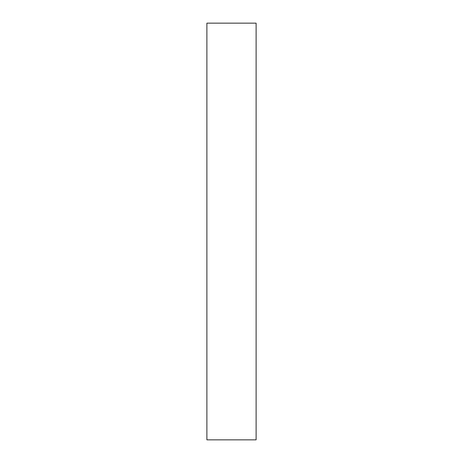 <?xml version="1.0" encoding="UTF-8"?>
<svg xmlns="http://www.w3.org/2000/svg" width="463" height="463" viewBox="0 0 463 463"><rect width="100%" height="100%" fill="white"/><g stroke="black" fill="none" stroke-linecap="round" stroke-linejoin="round"><path stroke-width="0.35" stroke-dasharray="2.31 1.74" d="M206.892 23.15L206.892 439.85M256.108 23.15L256.108 439.85"/><path stroke-width="0.69" d="M206.892 231.5L206.892 23.15L256.108 23.15L256.108 439.85L206.892 439.85L206.892 231.5"/></g></svg>
